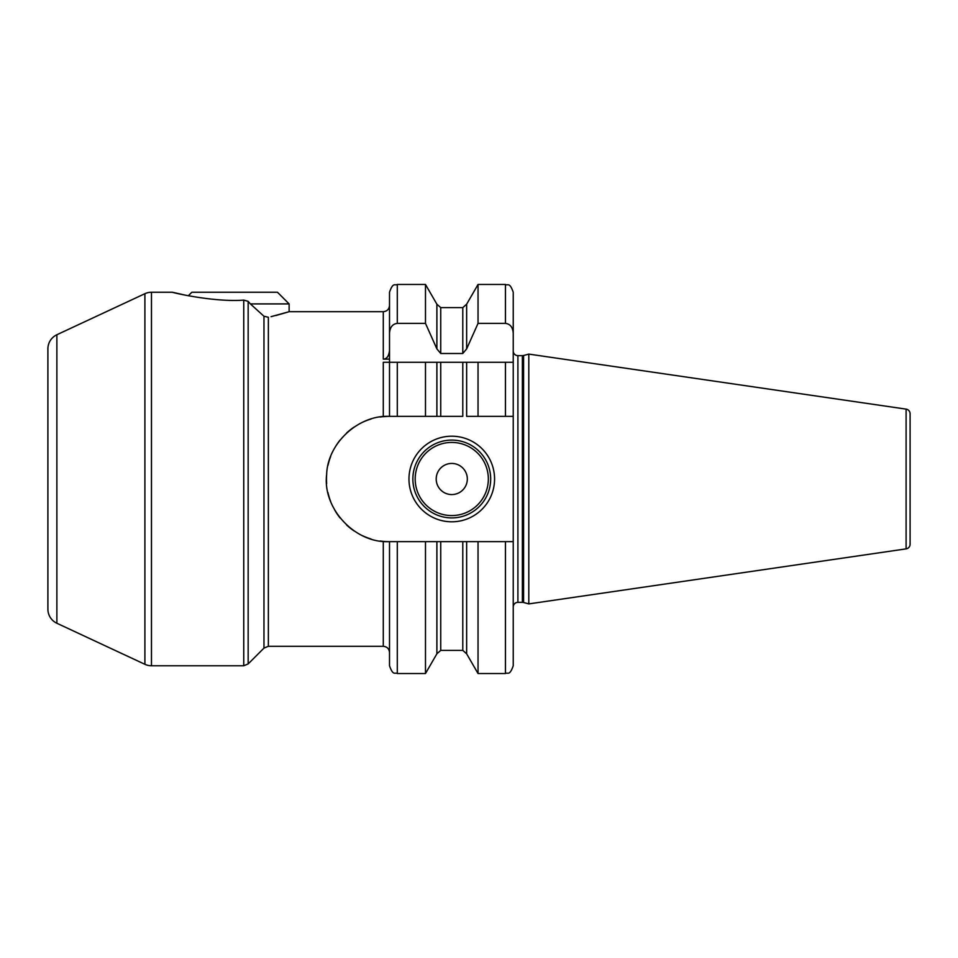 <?xml version="1.0" encoding="UTF-8"?>
<svg xmlns="http://www.w3.org/2000/svg" width="958" height="958" viewBox="0 0 958 958"><rect width="100%" height="100%" fill="white"/><g stroke="black" fill="none" stroke-linecap="round" stroke-linejoin="round"><path stroke-width="1.44" d="M383.284 416.359L389.511 416.359L383.284 416.359L383.284 362.28L389.511 362.28L389.511 416.359L425.484 416.359L425.484 362.28L389.511 362.28L389.511 305.47C389.14 309.254 387.068 311.326 383.284 311.697L289.124 311.697L275.94 315.517M425.484 323.373L425.484 284.466L397.295 284.466C394.995 285.951 393.211 281.604 389.511 292.238L389.511 333.216C389.954 327.253 392.541 323.972 397.295 323.373L425.484 323.373L436.884 348.892L440.74 353.502L462.786 353.502L466.642 348.892L478.042 323.373L505.453 323.373C510.207 323.972 512.805 327.253 513.237 333.216L513.237 362.28L505.453 362.28L505.453 416.359L513.237 416.359L513.237 665.762L513.237 541.641L440.74 541.641L440.74 650.386L436.884 653.799L425.484 673.534L425.484 541.641L383.284 541.641L383.284 646.303C387.068 646.674 389.14 648.746 389.511 652.53M505.453 323.373L505.453 284.466C507.764 285.951 509.536 281.604 513.237 292.238L513.237 416.359L513.237 362.28L513.237 416.359L513.237 362.28L462.786 362.28L462.786 416.359L436.884 416.359L440.74 416.359L440.74 362.28L425.484 362.28L436.884 362.28L436.884 416.359L425.484 416.359M478.042 416.359L466.642 416.359L466.642 362.28L478.042 362.28L478.042 416.359L505.453 416.359M380.063 540.983A62.641 62.641 0 0 0 389.128 541.641C354.903 543.414 322.295 508.363 326.654 474.426C327.552 443.279 358.448 414.934 389.128 416.359A62.641 62.641 0 0 0 380.063 417.017M371.045 419.029A62.641 62.641 0 0 0 362.316 422.382M354.089 427.076A62.641 62.641 0 0 0 346.592 433.004M340.054 440.057A62.641 62.641 0 0 0 334.725 447.937M330.678 456.439A62.641 62.641 0 0 0 327.995 465.313M326.654 474.426A62.641 62.641 0 0 0 326.642 483.574M327.995 492.687A62.641 62.641 0 0 0 330.678 501.561M334.725 510.063A62.641 62.641 0 0 0 340.054 517.943M346.592 524.996A62.641 62.641 0 0 0 354.089 530.924M362.316 535.618A62.641 62.641 0 0 0 371.033 538.971M408.97 479A42.799 42.799 0 0 1 451.769 436.201A42.799 42.799 0 0 1 494.567 479A42.799 42.799 0 0 1 451.769 521.799A42.799 42.799 0 0 1 408.97 479M412.862 479A38.907 38.907 0 0 1 451.769 440.093A38.907 38.907 0 0 1 490.676 479A38.907 38.907 0 0 1 451.769 517.907A38.907 38.907 0 0 1 412.862 479M436.201 479A15.568 15.568 0 0 0 451.769 494.567A15.568 15.568 0 0 0 467.324 479A15.568 15.568 0 0 0 451.769 463.433A15.568 15.568 0 0 0 436.201 479M440.74 541.641L425.484 541.641M389.511 333.216L389.511 350.592C388.816 356.196 386.745 359.046 383.284 359.142L389.511 359.142M271.03 316.679L289.124 311.697L289.124 303.914L250.397 303.914L263.222 315.589M263.965 316.224L268.36 317.266L263.965 316.224L263.965 648.123L268.36 646.303L383.284 646.303M397.295 541.641L397.295 673.534C394.995 672.049 393.211 676.396 389.511 665.762L389.511 541.641M397.295 416.359L397.295 362.28L389.511 362.28M462.786 362.28L440.74 362.28M388.026 416.371L382.146 416.742M513.237 292.238L513.237 333.216M513.237 607.013A4.67 4.67 0 0 1 517.907 602.342L522.373 602.342A4.67 4.67 0 0 1 523.583 602.498L528.804 603.899L528.804 354.101L906.1 409.126L906.1 548.874L528.804 603.899M513.237 350.987A4.67 4.67 0 0 0 517.907 355.658L522.373 355.658A4.67 4.67 0 0 0 523.583 355.502L528.804 354.101M910.1 544.252L910.1 413.748L910.1 544.252A4.67 4.67 0 0 1 906.1 548.874M910.1 413.748A4.67 4.67 0 0 0 906.1 409.126M910.1 422.191L910.1 535.809M250.397 303.914L248.158 301.351L243.751 300.105L243.751 665.762L151.472 665.762A15.568 15.568 0 0 1 144.898 664.301L56.881 623.263A15.568 15.568 0 0 1 47.9 609.156L47.9 348.844A15.568 15.568 0 0 1 56.881 334.737L144.898 293.699A15.568 15.568 0 0 1 151.472 292.238L172.404 292.238L185.708 295.244M243.751 300.105C214.532 302.429 172.464 292.645 172.404 292.238M188.331 295.771L191.863 292.238L277.461 292.238L289.124 303.914M505.453 541.641L505.453 673.534L478.042 673.534L478.042 541.641M478.042 323.373L478.042 284.466L505.453 284.466M466.642 541.641L466.642 653.799L478.042 673.534M462.786 353.502L462.786 307.614L466.642 304.201L466.642 348.892M436.884 653.799L436.884 541.641M436.884 348.892L436.884 304.201L440.74 307.614L440.74 353.502M397.295 284.466L397.295 323.373M415.185 479A36.572 36.572 0 0 0 451.769 515.572A36.572 36.572 0 0 0 488.341 479A36.572 36.572 0 0 0 451.769 442.428A36.572 36.572 0 0 0 415.185 479M383.284 359.142L383.284 311.697M268.36 646.303L268.36 317.266M517.907 602.342L517.907 355.658M522.373 602.342L522.373 355.658M523.583 602.498L523.583 355.502M56.881 623.263L56.881 334.737M144.898 664.301L144.898 293.699M151.472 665.762L151.472 292.238M248.158 301.351L248.158 663.93L243.751 665.762M466.642 653.799L462.786 650.386L462.786 541.641M425.484 673.534L397.295 673.534M263.965 648.123L248.158 663.93M505.453 673.534C507.764 672.049 509.536 676.396 513.237 665.762M466.642 304.201L478.042 284.466M462.786 650.386L440.74 650.386M462.786 307.614L440.74 307.614M436.884 304.201L425.484 284.466"/></g></svg>
